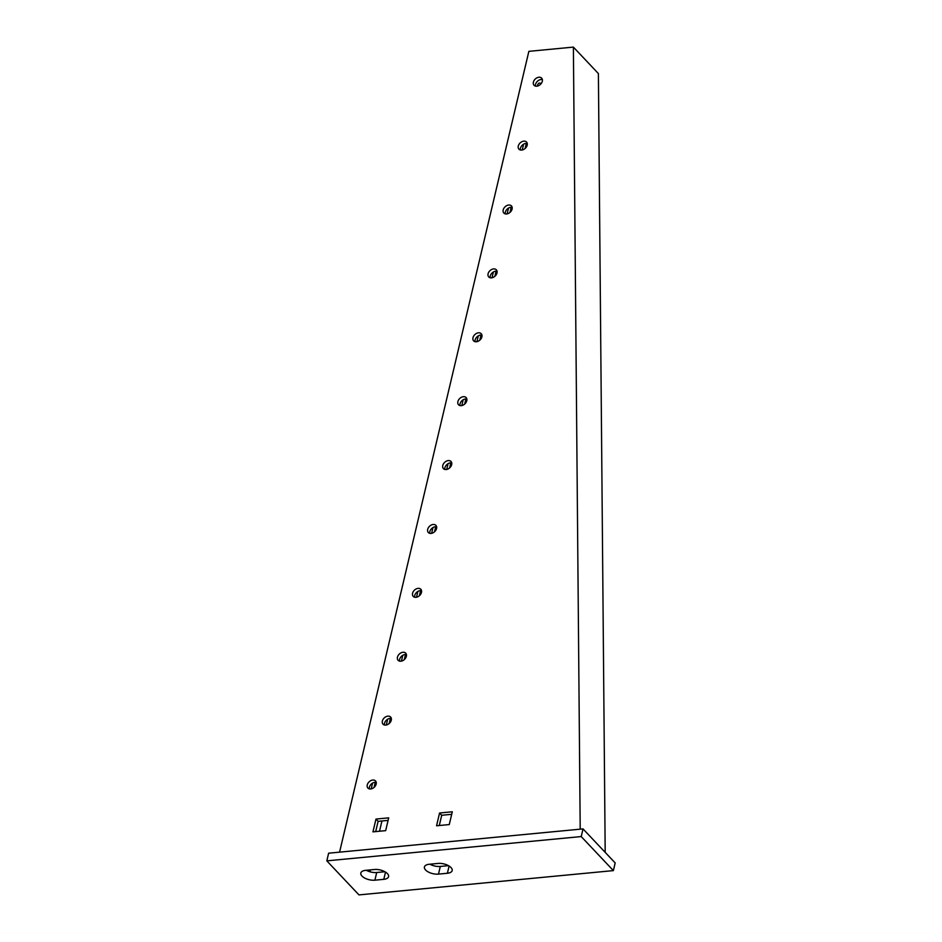 <?xml version="1.0" encoding="UTF-8"?>
<svg xmlns="http://www.w3.org/2000/svg" width="942" height="942" viewBox="0 0 942 942"><rect width="100%" height="100%" fill="white"/><g stroke="black" fill="none" stroke-linecap="round" stroke-linejoin="round"><path stroke-width="1.41" d="M537.694 84.792A5.216 2.685 -95.5 0 1 538.223 85.84M541.014 83.779A5.216 2.685 84.5 0 0 541.014 83.767A5.216 2.685 84.5 0 0 539.46 83.049A5.216 2.685 84.5 0 0 537.458 85.592L537.329 86.111M518.288 146.034A5.216 3.733 -43.4 0 0 518.96 149.189A5.216 3.733 -43.4 0 0 523.564 149.531A5.216 3.733 -43.4 0 0 527.202 145.186A5.216 3.733 -43.4 0 0 526.531 142.03A5.216 3.733 -43.4 0 0 521.927 141.689A5.216 3.733 -43.4 0 0 518.288 146.034M520.373 149.99A5.216 3.733 136.6 0 1 520.431 148.306A5.216 3.733 136.6 0 1 527.261 143.49M533.396 82.142A5.216 3.733 -43.4 0 0 534.055 85.298A5.216 3.733 -43.4 0 0 538.671 85.64A5.216 3.733 -43.4 0 0 542.298 81.295A5.216 3.733 -43.4 0 0 541.638 78.139A5.216 3.733 -43.4 0 0 537.022 77.797A5.216 3.733 -43.4 0 0 533.396 82.142M535.48 86.111A5.216 3.733 136.6 0 1 535.539 84.415A5.216 3.733 136.6 0 1 542.368 79.599M503.193 209.925A5.216 3.733 -43.4 0 0 503.852 213.08A5.216 3.733 -43.4 0 0 508.468 213.422A5.216 3.733 -43.4 0 0 512.095 209.077A5.216 3.733 -43.4 0 0 511.435 205.921A5.216 3.733 -43.4 0 0 506.82 205.58A5.216 3.733 -43.4 0 0 503.193 209.925M505.265 213.881A5.216 3.733 136.6 0 1 505.336 212.197A5.216 3.733 136.6 0 1 512.154 207.381M488.086 273.816A5.216 3.733 -43.4 0 0 488.745 276.972A5.216 3.733 -43.4 0 0 493.361 277.313A5.216 3.733 -43.4 0 0 496.987 272.968A5.216 3.733 -43.4 0 0 496.328 269.812A5.216 3.733 -43.4 0 0 491.712 269.459A5.216 3.733 -43.4 0 0 488.086 273.816M490.17 277.772A5.216 3.733 136.6 0 1 490.229 276.088A5.216 3.733 136.6 0 1 497.058 271.272M472.978 337.707A5.216 3.733 -43.4 0 0 473.649 340.863A5.216 3.733 -43.4 0 0 478.253 341.204A5.216 3.733 -43.4 0 0 481.892 336.859A5.216 3.733 -43.4 0 0 481.221 333.703A5.216 3.733 -43.4 0 0 476.617 333.35A5.216 3.733 -43.4 0 0 472.978 337.707M475.062 341.663A5.216 3.733 136.6 0 1 475.133 339.968A5.216 3.733 136.6 0 1 481.951 335.164M457.883 401.598A5.216 3.733 -43.4 0 0 458.542 404.754A5.216 3.733 -43.4 0 0 463.158 405.095A5.216 3.733 -43.4 0 0 466.785 400.739A5.216 3.733 -43.4 0 0 466.125 397.583A5.216 3.733 -43.4 0 0 461.509 397.241A5.216 3.733 -43.4 0 0 457.883 401.598M459.967 405.555A5.216 3.733 136.6 0 1 460.026 403.859A5.216 3.733 136.6 0 1 466.843 399.055M442.775 465.489A5.216 3.733 -43.4 0 0 443.435 468.645A5.216 3.733 -43.4 0 0 448.051 468.986A5.216 3.733 -43.4 0 0 451.677 464.63A5.216 3.733 -43.4 0 0 451.018 461.474A5.216 3.733 -43.4 0 0 446.402 461.133A5.216 3.733 -43.4 0 0 442.775 465.489M444.86 469.446A5.216 3.733 136.6 0 1 444.918 467.75A5.216 3.733 136.6 0 1 451.748 462.946M427.68 529.38A5.216 3.733 -43.4 0 0 428.339 532.536A5.216 3.733 -43.4 0 0 432.943 532.878A5.216 3.733 -43.4 0 0 436.582 528.521A5.216 3.733 -43.4 0 0 435.922 525.365A5.216 3.733 -43.4 0 0 431.306 525.024A5.216 3.733 -43.4 0 0 427.68 529.38M429.752 533.337A5.216 3.733 136.6 0 1 429.823 531.641A5.216 3.733 136.6 0 1 436.641 526.837M412.572 593.26A5.216 3.733 -43.4 0 0 413.232 596.416A5.216 3.733 -43.4 0 0 417.848 596.769A5.216 3.733 -43.4 0 0 421.474 592.412A5.216 3.733 -43.4 0 0 420.815 589.256A5.216 3.733 -43.4 0 0 416.199 588.915A5.216 3.733 -43.4 0 0 412.572 593.26M414.657 597.228A5.216 3.733 136.6 0 1 414.715 595.532A5.216 3.733 136.6 0 1 421.533 590.716M397.465 657.151A5.216 3.733 -43.4 0 0 398.125 660.307A5.216 3.733 -43.4 0 0 402.74 660.66A5.216 3.733 -43.4 0 0 406.367 656.303A5.216 3.733 -43.4 0 0 405.708 653.147A5.216 3.733 -43.4 0 0 401.104 652.806A5.216 3.733 -43.4 0 0 397.465 657.151M399.549 661.119A5.216 3.733 136.6 0 1 399.608 659.424A5.216 3.733 136.6 0 1 406.438 654.608M382.37 721.042A5.216 3.733 -43.4 0 0 383.029 724.198A5.216 3.733 -43.4 0 0 387.645 724.539A5.216 3.733 -43.4 0 0 391.271 720.194A5.216 3.733 -43.4 0 0 390.612 717.039A5.216 3.733 -43.4 0 0 385.996 716.697A5.216 3.733 -43.4 0 0 382.37 721.042M384.442 725.01A5.216 3.733 136.6 0 1 384.513 723.315A5.216 3.733 136.6 0 1 391.33 718.499M367.262 784.933A5.216 3.733 -43.4 0 0 367.922 788.089A5.216 3.733 -43.4 0 0 372.537 788.43A5.216 3.733 -43.4 0 0 376.164 784.085A5.216 3.733 -43.4 0 0 375.505 780.93A5.216 3.733 -43.4 0 0 370.889 780.588A5.216 3.733 -43.4 0 0 367.262 784.933M369.346 788.901A5.216 3.733 136.6 0 1 369.405 787.206A5.216 3.733 136.6 0 1 376.235 782.39M390.388 718.393L389.176 723.515M387.668 719.217L386.302 725.01M405.496 654.502L404.283 659.624M402.776 655.326L401.41 661.119M420.591 590.622L419.378 595.733M417.871 591.435L416.505 597.228M435.699 526.731L434.486 531.841M432.979 527.544L431.613 533.337M450.806 462.84L449.593 467.962M448.086 463.652L446.708 469.446M465.901 398.949L464.689 404.071M463.181 399.761L461.815 405.555M481.009 335.058L479.796 340.18M478.289 335.87L476.923 341.663M581.214 836.567L613.372 870.608L358.973 894.9L326.815 860.858L581.214 836.567L583.027 828.901L615.185 862.943L613.372 870.608M583.027 828.901L328.628 853.193L326.815 860.858M429.917 864.214A9.679 4.58 -166.7 0 0 440.303 866.44L448.486 865.663M366.32 870.278A9.679 4.58 -166.7 0 0 376.706 872.516L384.889 871.739M429.199 864.273A9.679 4.58 -166.7 0 0 424.418 866.97A9.679 4.58 -166.7 0 0 428.61 872.139A9.679 4.58 -166.7 0 0 438.489 874.117L447.391 873.258A9.679 4.58 -166.7 0 0 452.172 870.573A9.679 4.58 -166.7 0 0 447.98 865.404A9.679 4.58 -166.7 0 0 438.101 863.425L429.199 864.273M365.602 870.349A9.679 4.58 -166.7 0 0 360.821 873.046A9.679 4.58 -166.7 0 0 365.013 878.215A9.679 4.58 -166.7 0 0 374.892 880.181L383.794 879.333A9.679 4.58 -166.7 0 0 388.575 876.649A9.679 4.58 -166.7 0 0 384.383 871.468A9.679 4.58 -166.7 0 0 374.504 869.501L365.602 870.349M339.567 852.157L528.862 51.351L573.384 47.1L598.394 73.57L605.188 852.357M439.29 825.522L441.716 815.266L451.701 814.312M375.693 831.586L378.119 821.342L388.092 820.388M493.396 271.991L492.018 277.772M508.492 208.1L507.126 213.893M523.599 144.208L522.233 150.002M372.573 783.108L371.195 788.901M381.934 820.977L379.508 831.233M370.371 869.902L369.923 871.774M573.384 47.1L580.201 829.172M436.558 825.781L449.275 824.568L452.29 811.78L439.573 813.005L436.558 825.781M372.961 831.857L385.678 830.644L388.693 817.856L375.976 819.069L372.961 831.857M496.104 271.166L494.903 276.289M511.212 207.275L509.999 212.397M526.319 143.384L525.106 148.506M375.281 782.284L374.08 787.406M378.119 821.342L375.976 819.069M441.716 815.266L439.573 813.005M376.706 872.516L374.892 880.181M385.502 872.104L383.794 879.333M440.303 866.44L438.489 874.117M449.098 866.028L447.391 873.258"/></g></svg>
